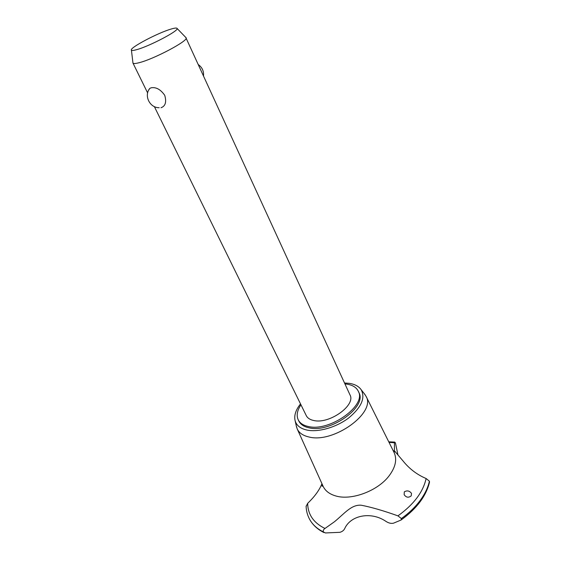 <?xml version="1.0" encoding="UTF-8"?>
<svg xmlns="http://www.w3.org/2000/svg" width="561" height="561" viewBox="0 0 561 561"><rect width="100%" height="100%" fill="white"/><g stroke="black" fill="none" stroke-linecap="round" stroke-linejoin="round"><path stroke-width="0.84" d="M300.955 404.804C297.155 410.456 296.243 415.477 298.235 419.852L298.873 421.143C300.591 424.502 303.964 426.725 308.992 427.812C330.317 433.365 367.399 406.767 358.928 392.63L358.332 391.312C356.445 387.413 352.581 385.014 346.74 384.11L344.938 383.899M298.235 419.852C299.946 423.204 303.312 425.42 308.347 426.5C329.665 432.019 366.796 405.421 358.332 391.312M185.761 37.433L349.973 394.867C356.109 405.161 329.321 424.382 313.774 420.512C310.037 419.74 307.533 418.106 306.271 415.617L154.359 106.597M148.728 90.026L149.794 88.393L151.246 87.768C156.14 86.983 160.628 89.487 164.717 95.293C166.687 102.011 165.446 106.162 161 107.74M186.119 37.762L186.147 37.825C188.727 40.637 153.84 59.164 139.016 62.734C135.474 63.652 133.455 63.772 132.964 63.077L132.901 62.544M171.266 29.011C158.027 32.734 128.939 48.12 131.428 50.167C131.842 50.693 133.56 50.532 136.589 49.684C149.219 46.367 179.071 30.687 177.108 28.478C176.827 27.77 174.885 27.945 171.266 29.011M300.514 403.906C295.626 410.077 293.852 415.764 295.184 420.96C296.622 425.596 300.542 428.632 306.958 430.07C318.375 432.496 336.235 427.398 348.598 418.022C361.417 407.384 365.59 397.931 361.123 389.65C358.717 386.277 354.741 384.166 349.201 383.331L344.524 382.988M296.271 425.813L297.218 428.948C299.132 432.959 303.024 435.638 308.894 436.97C333.585 443.688 376.438 412.524 366.024 396.269L364.173 393.52M323.017 486.071L323.129 486.31C325.324 490.952 329.545 494.164 335.801 495.959C351.417 500.735 377.679 490.952 388.99 475.98C395.533 467.285 397.244 459.494 394.131 452.594L393.99 452.313M321.944 483.694C319.412 490.083 314.651 496.632 307.666 503.329C307.863 514.528 313.634 522.908 324.98 528.469L334.517 521.702C344.377 513.645 351.396 504.346 361.27 505.23C371.298 507.165 383.521 510.706 397.931 515.861C413.716 504.535 423.113 492.088 426.122 478.519C416.998 474.676 409.242 468.737 402.84 460.721L394.411 450.799L394.446 442.748L389.053 442.419M307.666 503.329L306.124 506.464M394.446 442.748L394.692 442.082L395.449 442.945L397.966 455.027M401.396 519.795C416.76 508.582 426.129 496.071 429.495 482.264L429.403 481.198L426.122 478.519M404.306 491.864C407.069 490.223 409.467 490.728 411.508 493.392L411.213 495.854C408.541 497.944 406.192 497.551 404.158 494.676L404.306 491.864M397.931 515.861L401.381 518.553L401.08 520.019L393.542 523.168C391.262 523.729 388.78 523.161 386.094 521.478C371.368 511.26 350.779 515.04 344.706 528.574C343.851 530.383 342.245 531.632 339.903 532.319L325.436 532.95L323.388 531.933C322.961 530.594 323.487 529.437 324.98 528.469M401.403 518.588C408.941 513.196 415.147 507.242 420.028 500.714C424.845 494.185 427.98 487.691 429.417 481.233M401.381 518.553C408.92 513.161 415.133 507.207 420.014 500.678C424.831 494.15 427.966 487.656 429.403 481.198M309.384 518.876L309.483 519.065C312.365 524.472 317.007 528.771 323.409 531.968M306.103 506.022C306.222 510.531 307.295 514.781 309.328 518.771L309.363 518.841C312.239 524.332 316.916 528.7 323.388 531.933M147.634 92.93L132.936 63.021M149.794 88.393C143.679 95.615 149.815 108.007 159.191 107.698M203.538 75.714C203.86 71.128 202.177 67.453 198.482 64.704M131.428 50.167L132.964 63.077M177.108 28.478L186.147 37.825M295.184 420.96L296.608 427.321M297.218 428.948L323.129 486.31M322.645 485.251L322.154 486.303L322.098 484.031M393.605 451.542L394.748 451.829L393.002 450.322M394.692 442.082L388.752 441.816M323.97 532.585C317.435 529.325 312.603 524.823 309.483 519.065M366.024 396.269L394.131 452.594M361.123 389.65L365.155 394.776"/></g></svg>
